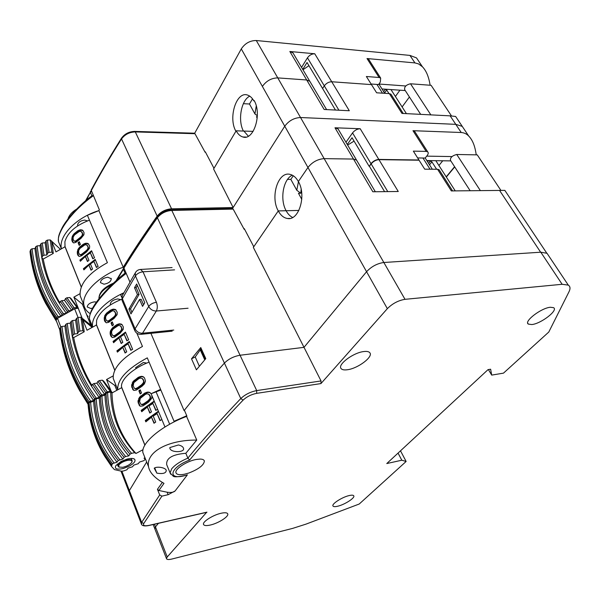 <?xml version="1.0" encoding="UTF-8"?>
<svg xmlns="http://www.w3.org/2000/svg" width="600" height="600" viewBox="0 0 600 600"><rect width="100%" height="100%" fill="white"/><g stroke="black" fill="none" stroke-linecap="round" stroke-linejoin="round"><path stroke-width="0.9" d="M419.018 61.65L416.52 57.907L409.95 55.41L256.29 40.523C250.013 40.53 245.017 43.32 241.29 48.907L194.655 133.305M302.767 69.405L307.035 62.505L322.582 88.5L324.293 85.86C326.31 83.198 328.785 81.832 331.725 81.758L371.468 84.608L366.368 76.5L379.087 77.49L380.663 78.09L380.332 82.035L378.577 84.547L371.093 84.008M293.655 54.052L292.965 52.883L289.845 51.495L314.752 53.767C311.835 53.79 309.397 55.14 307.462 57.818L301.567 67.38M256.29 40.523L277.763 77.895L306.697 79.972L309.803 81.278L310.478 82.41L309.803 81.278L306.697 79.972L277.763 77.895C271.425 78.045 266.303 80.887 262.388 86.43C266.303 80.887 271.425 78.045 277.763 77.895L300.532 117.525C294.127 117.825 288.87 120.72 284.752 126.203L233.138 207.532L171.562 208.8C165.555 209.295 160.755 211.725 157.155 216.105C144.428 234.015 133.125 251.077 123.24 267.285L98.88 210.615L87.398 215.288L107.407 262.673C88.267 273.218 79.192 284.265 80.183 295.808L81.855 299.97M430.162 85.245L429.653 82.605C428.287 75.63 425.88 70.35 422.438 66.773L418.553 63.907L414.938 62.91L367.013 58.537L368.827 59.543L369.69 60.892M405.743 85.972L378.938 84.03M257.31 116.722L256.44 116.685L257.212 118.102M256.26 105.945L254.94 113.955L257.347 115.725M243.368 103.68L249.48 104.002L254.94 113.955M252.51 98.843L249.48 104.002M243.413 131.047C237.608 120.413 241.178 100.14 249.75 96.15M194.19 133.192L194.97 133.703L205.087 152.212L205.312 151.815L213.99 168.322L235.905 131.235C227.917 117.72 236.58 90.502 247.8 95.168C250.147 96 252.165 97.913 253.837 100.89L254.355 100.92M253.837 100.89L254.1 100.448C262.282 113.895 253.673 140.955 242.873 136.972L246.015 137.062M61.418 248.812C58.238 236.183 76.117 217.485 98.88 210.615L99.337 209.782L91.155 190.11C99.975 173.595 110.07 156.308 121.455 138.262L121.605 138.03M87.488 220.882L84.623 220.087C80.123 220.785 77.767 222.585 77.565 225.487L77.707 225.877M93.203 195.54L91.838 195.84M93.3 195.75C72.255 210.608 56.565 232.515 58.47 241.507L59.685 244.553M91.448 191.46L90.367 192.345L90.45 191.438M402.127 106.935L409.418 96.99L402.127 106.935M405.248 90.555L381.99 88.957L385.433 89.198L386.722 90.023L384.585 93.045M395.423 96.45L399.93 90.195M205.522 152.22L205.087 152.212M246.022 137.062L242.873 136.972C240.21 136.222 237.975 134.167 236.16 130.815L213.593 168.99L233.138 207.532M184.485 410.445L184.087 410.595C195.907 395.715 209.355 379.882 224.415 363.09C228.593 358.942 233.805 356.332 240.06 355.245L304.005 347.34L366.57 271.71L307.957 167.483L298.358 181.523C296.077 177.502 293.303 175.125 290.032 174.375C278.085 171.105 270.075 196.92 278.265 210.915L298.89 210.428L278.265 210.915C280.733 215.423 283.815 217.95 287.513 218.498C298.935 220.897 306.697 195.33 298.358 181.523L307.957 167.483L284.752 126.203C288.87 120.72 294.127 117.825 300.532 117.525L324.165 158.64L353.49 159.06L356.572 160.125L357.18 161.153L356.572 160.125L353.49 159.06L324.165 158.64C317.692 159.113 312.293 162.06 307.957 167.483C312.293 162.06 317.692 159.113 324.165 158.64L383.85 262.5L540.803 252.202L383.85 262.5C377.228 263.438 371.475 266.505 366.57 271.71C371.475 266.505 377.228 263.438 383.85 262.5L405.007 299.325L562.14 284.288L568.29 285.12C570.308 286.418 570.533 288.653 568.972 291.817L548.783 332.048L503.49 373.14L491.7 375.105L490.62 369.218L488.04 369.638L386.775 463.553L401.805 460.215L406.132 461.467L359.22 504.022L305.993 524.13L292.575 528.412L172.042 558.998C168.623 559.815 166.762 559.665 166.47 558.562L167.243 556.965L206.618 512.34M476.265 154.852L475.725 151.785C474.457 144.743 472.11 139.493 468.697 136.028C466.748 133.935 464.257 132.757 461.213 132.502L455.783 124.343L300.532 117.525L455.783 124.343L462.263 126.39L464.543 129.81L462.263 126.39L455.783 124.343L450.143 115.852L455.632 116.468L456.075 117.135M91.477 325.695L91.838 324.938M90.142 313.627C86.722 311.513 84.653 308.707 83.948 305.205C80.992 293.34 99.802 274.74 123.24 267.285M96.525 302.07L94.358 301.86C89.955 302.692 87.578 304.395 87.225 306.968L90.758 308.483L92.64 308.123M107.782 277.207C103.185 278.048 100.74 279.847 100.433 282.615L103.972 284.205C108.578 283.35 111.015 281.535 111.285 278.767L107.782 277.207M253.118 131.37L236.16 130.815M451.493 115.935L431.107 85.312L410.52 83.782C406.065 84.825 404.138 86.82 404.73 89.752L420.675 114.36M314.752 53.767L331.725 81.758L371.468 84.608L376.62 92.79L389.362 93.623L390.938 94.207L403.23 113.483M389.362 93.623L401.97 113.415L450.143 115.852M289.845 51.495L324.15 109.477L349.305 110.745L331.725 81.758C328.785 81.832 326.31 83.198 324.293 85.86L322.582 88.5L335.475 110.047M391.425 94.965L390.938 94.207M248.347 136.185L243.885 131.062M241.29 48.907L284.752 126.203L232.515 208.515M369.397 166.23L370.995 163.665C373.215 161.062 375.825 159.645 378.817 159.42L418.928 159.99L413.347 151.125L426.165 151.395L427.725 151.882C428.558 152.722 428.355 153.96 427.118 155.602L425.175 158.055L417.638 157.935M338.715 130.02L338.077 128.955L334.987 127.785L360.202 128.73C357.233 128.887 354.675 130.282 352.538 132.915L345.968 142.252M461.213 132.502L412.98 130.703L414.803 131.625L415.65 132.96M451.995 156.578L426.697 156.135M301.163 189.337L300.795 193.245L298.447 193.267L301.778 199.35M298.44 181.665L296.805 190.275L300.795 193.245M287.543 179.4L290.835 179.392L296.805 190.275M293.288 175.755L290.835 179.392M292.642 217.478C290.062 216.24 287.888 213.99 286.118 210.728C279.697 199.553 283.11 179.265 292.29 175.178M244.035 229.058L244.29 228.667L253.77 246.743L278.265 210.915L253.335 247.38L321.045 380.94L320.94 383.58L387.345 308.663C392.46 303.548 398.347 300.435 405.007 299.325M92.692 327.097L92.677 327.045C90.435 317.017 104.108 301.62 123.907 292.793M120.735 299.625L117.705 298.928C113.07 299.82 110.58 301.627 110.235 304.343L110.453 304.837M125.977 272.843L124.988 273.15M126.218 273.382C104.752 289.74 88.148 311.332 89.453 318.96L90.45 321.465M124.163 268.62L123.427 269.303L123.517 268.237M347.28 144.465L352.043 137.73L369.09 166.23M446.243 176.805L454.59 166.725M450.825 160.898L426.832 160.567M438.967 165.428L442.74 160.785M232.23 208.507L233.167 209.1L244.155 229.275L244.605 229.26M547.192 253.545L548.602 255.645M154.905 528.99L155.46 526.898L158.415 523.327L155.46 526.898L154.905 528.99M129.292 492.592L129.375 490.59L146.655 461.993L129.375 490.59L129.292 492.592M117.743 389.82L117.705 389.603C117.36 379.343 127.222 368.76 147.285 357.862L174.045 421.275L186.757 415.74M184.087 410.595L150.9 333.322M123.698 293.168L120.6 294.66L121.733 297.33M117.705 389.603L113.205 378.36C112.785 367.95 122.535 357.315 142.462 346.455L136.89 333.248M113.205 378.36L114.683 382.058M500.903 190.395L477.255 154.875L456.735 154.477C452.168 155.692 450.082 157.657 450.487 160.38L470.145 190.725M387.772 191.61L371.138 163.89C373.358 161.288 375.96 159.877 378.952 159.653L419.07 160.215L424.71 169.178L437.543 169.26L451.342 190.928L504.832 190.373M334.987 127.785L372.84 191.767L398.265 191.498L378.952 159.653M384.585 191.64L369.382 166.245L371.138 163.89M439.53 170.407L439.095 169.718L437.543 169.26M454.725 166.928L446.37 177.007M174.525 421.68L174.045 421.275M122.34 388.957L122.715 390.015M146.67 363.127L143.43 362.46L135.623 367.665L136.095 368.587M195.315 356.865L191.512 358.808L200.76 347.55L200.43 348.795M200.76 347.55L205.778 358.635L196.41 369.817L191.512 358.808M124.148 266.798L123.93 268.065L129.99 282.165M206.955 512.168L148.995 525.375C144.578 526.23 142.837 525.607 143.775 523.5L161.895 496.147L168.135 494.685L175.118 490.95L187.403 474.817C167.153 481.688 168.48 467.933 189.675 460.005L187.86 458.123C202.68 439.935 220.32 420.082 240.78 398.565C245.1 394.493 250.417 391.838 256.718 390.592L321.045 380.94M210.375 525.03C218.31 523.275 228.765 516.668 227.775 513.99C227.303 512.648 225.067 512.408 221.062 513.263C213.157 514.95 202.575 521.61 203.483 524.287C203.947 525.697 206.243 525.945 210.375 525.03M337.71 506.22C344.685 504.645 355.215 497.857 353.767 495.832C353.303 495.06 351.757 494.97 349.147 495.57C342.18 497.1 331.553 503.94 332.955 505.957C333.42 506.775 335.002 506.857 337.71 506.22M531.795 324.555C540.938 323.76 558.487 310.282 553.597 307.68L550.357 307.26C541.207 307.95 523.575 321.532 528.315 324.097L531.795 324.555M188.82 473.025C198.667 469.185 203.85 465.195 204.375 461.07C204.06 459.795 202.65 459.127 200.138 459.067L196.23 459.465C186.99 461.048 174.907 468.877 175.913 472.567C176.468 474.607 179.265 475.17 184.305 474.255L188.82 473.025M347.347 369.75C357.81 368.558 373.567 356.745 369.825 352.755C368.865 351.57 366.862 351.173 363.803 351.548C353.4 352.597 337.53 364.455 341.002 368.438C341.947 369.757 344.062 370.2 347.347 369.75M400.5 450.817L406.132 461.467M398.048 453.09L401.805 460.215M488.4 369.577L491.7 375.105M548.842 256.005L547.035 253.305L540.803 252.202L562.14 284.288M387.345 308.663L366.57 271.71L304.005 347.34L240.06 355.245C233.805 356.332 228.593 358.942 224.415 363.09C209.483 379.74 196.132 395.452 184.387 410.22L186.885 416.048L186.585 416.415C161.865 425.513 141.015 443.1 142.875 452.535L144.165 455.76M161.895 496.147L159.705 494.947L157.447 489.3L158.895 490.5L163.995 483.353C154.748 478.103 149.595 472.553 148.538 466.717C145.8 452.37 167.243 439.86 196.748 440.07L185.828 453.285L187.86 458.123C180.375 461.31 174.99 464.865 171.705 468.787L170.078 472.928L173.205 476.145C174.157 477.285 178.762 476.925 187.028 475.05L187.403 474.817M196.748 440.07L186.585 416.415M158.895 490.5L167.13 492.21C171 492.787 173.663 492.368 175.118 490.95M167.512 466.665L166.703 464.685C166.042 458.19 172.417 454.395 185.828 453.285M166.035 469.965L166.267 470.535C166.14 467.73 157.02 466.013 154.222 468.195L156.84 473.145L154.733 467.925M166.267 470.535C165.998 473.257 162.855 474.127 156.84 473.145M178.433 444.96L169.83 447.577L169.868 448.275C170.85 453 185.46 452.543 183.442 448.192C182.985 446.73 181.312 445.658 178.433 444.96M83.317 303.638L82.358 304.17L73.875 297.12L79.957 293.73M73.875 297.12L78.502 308.782L77.94 308.265L74.64 308.798L57.51 318.322L56.07 320.123L56.64 321.608M82.358 304.17L90.968 325.29M81.135 319.282L82.695 319.582L91.627 326.947M87.742 317.22L88.102 316.553L87.195 315.81M88.102 316.553L86.483 314.505M77.94 308.265L76.988 307.485L74.062 307.785L72.645 308.572L71.67 310.447L68.738 310.748L67.328 311.528L66.367 313.395L63.427 313.695L62.025 314.483L61.08 316.335L58.14 316.642L56.738 317.423L55.943 319.905L45.668 303.345C37.32 287.31 32.115 270.233 30.06 252.12L30.742 249.51L32.093 248.752L34.965 248.565L35.82 246.638L37.17 245.873L40.043 245.692L40.912 243.757L42.27 242.993L45.142 242.812L46.027 240.87L47.385 240.105L50.258 239.925L60.465 249.345M89.46 220.163C75.69 225.435 67.5 232.62 64.898 241.725L65.025 246.78L55.957 251.888L51.69 241.132M81.233 287.04L65.025 246.78M77.767 230.782L74.078 233.752L72.3 236.295L71.873 240.413L72.495 241.942L73.8 242.947L75.99 242.28L80.925 238.425L83.903 234.803L84.037 232.583L82.718 230.265L80.407 229.748L77.767 230.782L78.262 231.27L80.895 230.228L83.07 230.678M78.075 242.722L79.185 245.423L80.392 244.395L79.282 241.702L78.075 242.722L78.6 243.218L79.56 242.377M83.31 244.2L79.582 247.17L77.79 249.72L77.355 253.868L77.992 255.42L79.312 256.455L81.532 255.81L86.52 251.962L89.512 248.303L89.648 246.067L88.312 243.712L85.98 243.173L83.31 244.2L83.805 244.673L86.46 243.638L88.65 244.103M79.89 260.085L80.37 261.255L85.343 256.433L87.442 261.525L88.965 260.355L86.865 255.263L90.367 252.907L92.805 258.788L94.523 257.782L91.59 250.733L79.89 260.085L80.468 260.61L91.838 251.325M83.407 268.71L83.887 269.888L88.898 265.072L91.012 270.218L92.55 269.04L90.427 263.895L93.953 261.54L96.413 267.472L98.137 266.468L95.175 259.358L83.407 268.71L83.977 269.228L95.422 259.942M78.502 308.782L71.137 298.642L69.773 297.517L76.988 307.485M59.73 302.647C51.682 289.11 46.178 274.582 43.223 259.065L53.287 253.395L51.63 241.17M40.043 245.692L41.82 257.865C44.902 274.11 50.767 289.252 59.407 303.3L60.315 301.44L61.695 300.675L64.582 300.413L65.505 298.545L66.885 297.78L69.773 297.517M64.582 300.413L71.67 310.447M59.407 303.3L66.367 313.395M34.965 248.565C37.657 273.517 46.358 296.108 61.08 316.335M55.943 319.905L56.812 322.065M45.142 242.812L46.86 255.022L44.002 255.202L42.668 255.96L41.82 257.865L43.223 259.065M50.258 239.925L51.907 252.173L49.057 252.353L47.715 253.11L46.86 255.022M53.287 253.395L51.907 252.173M78.262 231.27L74.595 234.255L72.847 236.82L72.255 239.76L73.275 242.737M82.875 234.99L82.2 232.53L81.12 231.465L79.373 231.39L74.543 234.9L73.2 236.985L73.102 239.002L73.725 240.532L75.457 241.702L81.915 236.827L82.875 234.99L82.387 234.517L82.08 235.44L82.567 235.913M72.495 241.942L73.073 242.483M71.873 240.413L72.45 240.96M71.685 239.22L72.255 239.76M71.775 237.983L72.338 238.515M72.3 236.295L72.847 236.82M73.02 235.02L73.552 235.53M74.078 233.752L74.595 234.255M79.162 230.07L79.657 230.542M80.407 229.748L80.895 230.228M81.832 229.837L82.32 230.31M81.12 231.465L82.83 234.053M81.713 232.058L82.2 232.53M82.343 233.58L82.387 234.517M82.08 235.44L81.427 236.355L81.915 236.827M81.427 236.355L80.453 237.278L80.948 237.757M80.453 237.278L76.74 240.248L77.258 240.743M76.74 240.248L75.742 240.915L76.275 241.417M75.742 240.915L74.918 241.192L75.457 241.702M74.918 241.192L74.25 241.065M79.418 245.212L78.6 243.218M83.805 244.673L80.1 247.665L78.338 250.23L77.73 253.192L78.802 256.237M88.47 248.475L87.78 245.978L86.7 244.913L84.93 244.822L80.055 248.333L78.698 250.425L78.6 252.458L79.238 254.01L80.985 255.195L87.51 250.335L88.47 248.475L87.99 248.01L87.675 248.947L88.162 249.405M77.992 255.42L78.562 255.945M77.355 253.868L77.933 254.4M77.168 252.66L77.73 253.192M77.258 251.415L77.82 251.933M77.79 249.72L78.338 250.23M78.51 248.438L79.043 248.94M79.582 247.17L80.1 247.665M84.72 243.487L85.215 243.952M85.98 243.173L86.46 243.638M87.42 243.263L87.9 243.735M86.7 244.913L88.425 247.53M87.3 245.513L87.78 245.978M87.945 247.065L87.99 248.01M87.675 248.947L87.023 249.87L87.51 250.335M87.023 249.87L86.032 250.792L86.528 251.257M86.032 250.792L82.29 253.763L82.808 254.25M82.29 253.763L81.278 254.423L81.81 254.917M81.278 254.423L80.445 254.692L80.985 255.195M80.445 254.692L79.77 254.558M85.343 256.433L87.675 261.337M93.045 258.645L90.367 252.907M88.898 265.072L91.252 270.03M96.653 267.33L93.953 261.54M84.135 269.603L83.977 269.228M115.823 384.893L114.817 385.44L106.538 379.538L113.108 375.945M114.817 385.44L116.775 390.345M112.312 392.775L103.665 381.112L102.33 380.168L110.265 391.35L107.257 391.815L105.773 392.625L104.677 394.395L101.67 394.868L100.192 395.67L99.113 397.425L94.627 398.7L93.57 400.447L89.085 401.722L88.177 404.197M106.538 379.538L111.585 392.272L110.265 391.35M59.797 329.895L60.555 327.218L61.965 326.43L64.92 326.108L65.873 324.263L67.29 323.475L70.238 323.153L71.213 321.3L72.63 320.513L75.57 320.197L76.56 318.33L77.985 317.543L80.925 317.228L90.705 325.08L91.725 327.63M121.733 299.243C107.917 304.942 99.54 311.962 96.6 320.303L96.502 324.99L87.008 330.24L82.275 318.308M91.867 385.425C83.085 370.485 77.025 354.548 73.672 337.612L84.21 331.785L82.387 319.403M114.735 370.29L96.502 324.99M84.21 331.785L82.86 330.735L79.942 331.058L78.532 331.837L77.573 333.66L74.648 333.983L73.245 334.763L72.293 336.577C75.765 354.18 82.155 370.688 91.47 386.107L92.49 384.353L93.93 383.565L96.892 383.138L97.927 381.375L99.375 380.587L102.33 380.168M92.145 327.405L92.01 326.123L90.705 325.08M80.925 317.228L82.86 330.735M70.238 323.153L72.293 336.577L73.672 337.612M91.47 386.107L99.113 397.425M96.892 383.138L104.677 394.395M64.92 326.108C68.055 353.257 77.602 378.038 93.57 400.447M75.57 320.197L77.573 333.66M110.55 310.125L106.635 313.087L104.745 315.653L104.302 319.957L104.985 321.63L106.403 322.808L108.757 322.282L114 318.465L117.105 314.678L117.218 312.293L115.792 309.75L113.34 309.112L110.55 310.125L111.038 310.545L113.812 309.532L116.04 310.05M111 322.897L112.208 325.837L113.49 324.825L112.275 321.877L111 322.897L111.502 323.325L112.53 322.493M116.602 324.765L112.65 327.728L110.738 330.3L110.175 332.048L110.288 334.642L110.977 336.33L112.417 337.545L114.802 337.043L120.105 333.24L123.233 329.423L123.345 327.007L121.898 324.42L119.415 323.767L116.602 324.765L117.083 325.178L119.887 324.173L122.123 324.697M113.055 341.43L113.58 342.705L118.898 337.957L121.185 343.522L122.805 342.353L120.51 336.788L124.2 334.41L126.87 340.83L128.67 339.803L125.468 332.1L113.055 341.43L113.618 341.88L125.685 332.64M116.895 350.843L117.42 352.132L122.782 347.4L125.093 353.017L126.72 351.847L124.403 346.222L128.115 343.845L130.815 350.332L132.623 349.298L129.382 341.52L116.895 350.843L117.45 351.285L129.608 342.045M111.038 310.545L107.145 313.522L105.285 316.11L104.655 319.155L105.93 322.582M115.972 314.73L115.222 312.06L114.113 310.987L112.26 310.837L107.153 314.332L105.72 316.455L105.623 318.577L106.305 320.25L108.127 321.487L110.055 320.603L114.983 316.673L115.972 314.73L115.5 314.317L115.185 315.3L115.657 315.712M104.985 321.63L105.547 322.095M104.302 319.957L104.865 320.43M104.093 318.683L104.655 319.155M104.19 317.392L104.738 317.858M104.745 315.653L105.285 316.11M105.51 314.362L106.035 314.805M106.635 313.087L107.145 313.522M112.028 309.413L112.507 309.825M113.34 309.112L113.812 309.532M114.855 309.255L115.328 309.675M114.113 310.987L115.92 313.725M114.75 311.647L115.222 312.06M115.44 313.312L115.5 314.317M115.185 315.3L114.502 316.26L114.983 316.673M114.502 316.26L113.475 317.205L113.962 317.618M113.475 317.205L109.545 320.175L110.055 320.603M109.545 320.175L108.48 320.805L108.998 321.248M108.48 320.805L107.595 321.045L108.127 321.487M107.595 321.045L106.875 320.858M112.455 325.635L111.502 323.325M117.083 325.178L113.153 328.155L111.27 330.743L110.632 333.803L111.953 337.32M122.085 329.452L121.32 326.737L120.21 325.665L118.335 325.5L113.167 328.995L111.72 331.125L111.63 333.27L112.32 334.957L114.15 336.21L116.108 335.34L121.087 331.41L122.085 329.452L121.613 329.055L121.297 330.045L121.77 330.442M110.977 336.33L111.54 336.788M110.288 334.642L110.85 335.1M110.078 333.353L110.632 333.803M110.175 332.048L110.722 332.498M110.738 330.3L111.27 330.743M111.51 329.002L112.028 329.43M112.65 327.728L113.153 328.155M118.095 324.053L118.567 324.465M119.415 323.767L119.887 324.173M120.945 323.918L121.417 324.322M120.21 325.665L122.025 328.433M120.847 326.332L121.32 326.737M121.552 328.028L121.613 329.055M121.297 330.045L120.615 331.013L121.087 331.41M120.615 331.013L119.573 331.965L120.052 332.362M119.573 331.965L115.597 334.928L116.108 335.34M115.597 334.928L114.525 335.558L115.042 335.978M114.525 335.558L113.625 335.782L114.15 336.21M113.625 335.782L112.898 335.587M118.898 337.957L121.433 343.343M127.118 340.688L124.2 334.41M113.843 342.428L113.618 341.88M122.782 347.4L125.34 352.83M131.062 350.183L128.115 343.845M117.683 351.855L117.45 351.285M89.085 402.63L93.623 401.325L94.718 399.562L96.218 398.737L99.262 398.25L100.38 396.472L104.94 395.153L106.087 393.36L107.61 392.528L110.67 392.033C111.292 415.5 119.302 435.72 134.685 452.7L131.572 453.33L130.005 454.17L128.767 455.88L125.663 456.502L124.102 457.342L122.895 459.03L118.245 460.485L117.06 462.165L112.417 463.612C98.632 445.785 90.855 425.46 89.085 402.63L88.148 405.12M149.093 362.16C132.953 368.1 120.045 380.032 121.62 387.158L121.718 387.645L111.99 392.947L110.67 392.033M144.953 457.732L144.023 458.228L145.26 458.963L144.007 460.62L139.47 462.06L138.255 463.702L133.733 465.135L132.54 466.763L128.032 468.188L126.863 469.8L123.495 470.993L121.425 471.188L114.427 469.605L111.472 466.35L112.417 463.612M117.06 462.165C103.05 444.487 95.235 424.207 93.623 401.325M122.895 459.03C108.472 441.562 100.597 421.305 99.262 398.25M128.767 455.88C113.887 438.645 105.945 418.403 104.94 395.153M134.685 452.7L135.975 453.465C120.623 436.53 112.627 416.355 111.99 392.947M144.863 445.155L121.718 387.645M135.975 453.465L143.032 449.678M164.962 426.99L161.88 419.572L159.99 420.623L157.095 413.647L153.21 416.048L155.708 422.085L153.998 423.255L151.507 417.21L145.845 421.853L145.282 420.465L158.4 411.21L157.627 409.357L155.752 410.408L152.887 403.507L149.025 405.9L151.493 411.885L149.797 413.048L147.337 407.07L141.72 411.728L141.157 410.355L154.185 401.085L151.148 393.787L149.355 392.265L150.488 392.985M149.355 392.265L147.757 392.062L144.81 393.03L139.462 397.245L137.955 401.707L139.62 405.795L140.468 406.26L143.002 405.893L148.567 402.127L151.815 398.175L151.905 395.61M160.868 390.045L151.118 393.72L160.583 389.37M142.815 376.515L141.233 376.327L138.308 377.303L133.02 381.532L131.535 385.957L133.178 389.985L134.002 390.428L136.507 390.03L142.012 386.257L144.382 383.94L145.477 381.097L144.578 378.015L142.815 376.515L143.955 377.257M138.885 390.803L140.183 393.96L141.525 392.955L140.227 389.798L138.885 390.803L139.38 391.17L140.453 390.345M127.005 459.112L121.012 461.498L115.762 465.72C114.39 468.967 116.948 469.875 123.435 468.457L129.322 466.103C134.43 463.125 136.11 460.763 134.355 459.022C132.9 458.205 130.455 458.235 127.005 459.112M157.627 409.357L154.185 401.085M161.88 419.572L158.4 411.21M149.812 392.61L148.215 392.408L145.275 393.375L139.965 397.62L138.495 402.09L140.047 406.028M150.038 396.653L150.113 397.74L150.57 398.077L150.495 396.99L149.745 395.175L148.605 394.103L150.495 396.99M150.57 398.077L149.542 400.125L144.322 404.062L142.26 404.857L140.97 404.235L142.26 404.857M147.757 392.062L148.215 392.408M146.37 392.325L146.828 392.67M144.81 393.03L145.275 393.375M140.663 395.978L141.157 396.338M139.462 397.245L139.965 397.62M138.645 398.558L139.17 398.933M138.053 400.35L138.585 400.732M137.955 401.707L138.495 402.09M138.188 403.065L138.727 403.455M138.93 404.88L139.47 405.27M149.288 394.83L149.745 395.175M141.743 404.49L143.835 403.702L148.005 400.755L149.79 398.783L150.248 399.12M149.79 398.783L150.113 397.74M149.085 399.787L149.542 400.125M148.005 400.755L148.47 401.1M143.835 403.702L144.322 404.062M142.695 404.31L143.197 404.67M148.605 394.103L146.632 393.87L145.373 394.388L140.273 398.393L139.605 401.73L140.97 404.235M154.26 423.067L151.507 417.21M160.245 420.472L157.095 413.647M158.587 411.675L145.822 420.84L146.13 421.59M145.282 420.465L145.822 420.84M150.06 412.868L147.337 407.07M156.007 410.257L152.887 403.507M154.38 401.558L141.697 410.737L141.998 411.457M141.157 410.355L141.697 410.737M145.26 458.963L144.39 458.033M143.273 376.875L141.69 376.688L138.78 377.663L133.53 381.915L132.075 386.362L133.575 390.202M143.475 380.843L144.007 382.267L143.94 381.195L143.197 379.41L142.065 378.337L143.94 381.195M144.007 382.267L142.988 384.293L137.828 388.23L135.78 389.04L134.505 388.425L135.78 389.04M132.488 389.092L133.035 389.498M131.76 387.308L132.308 387.713M131.535 385.957L132.075 386.362M131.632 384.615L132.165 385.013M132.218 382.837L132.743 383.228M133.02 381.532L133.53 381.915M134.205 380.257L134.708 380.632M138.308 377.303L138.78 377.663M139.852 376.597L140.317 376.965M141.233 376.327L141.69 376.688M142.733 379.05L143.197 379.41M135.27 388.665L137.333 387.862L141.458 384.908L143.227 382.95L143.692 383.303M143.227 382.95L143.55 381.915M142.523 383.94L142.988 384.293M141.458 384.908L141.922 385.268M137.333 387.862L137.828 388.23M136.208 388.47L136.71 388.845M142.065 378.337L140.115 378.12L138.863 378.638L133.822 382.657L133.163 385.957L134.505 388.425M140.445 393.765L139.38 391.17M200.88 349.793L200.243 349.86L195.233 356.985L199.373 366.248M204.75 359.843L200.243 349.86M134.512 287.715L136.672 283.995L144.78 302.7L142.56 306.375L139.575 299.46L130.965 313.935L128.91 309.067L137.46 294.548L134.512 287.715L136.125 287.603L137.333 285.525M143.535 304.755L141.195 299.332L139.575 299.46M131.94 312.308L130.507 308.933L128.91 309.067M130.507 308.933L139.072 294.428L137.46 294.548M139.072 294.428L136.125 287.603M354.06 141.113L347.647 145.08M308.933 65.685L302.962 69.742M427.088 160.972L430.567 161.017L431.91 161.873L436.612 169.26M435.817 160.695L455.243 190.882M122.73 467.295L118.86 467.055L118.823 465C120.712 462.803 123.667 461.243 127.703 460.312C131.235 459.832 132.562 460.537 131.685 462.435L131.535 462.653C129.645 464.827 126.712 466.373 122.73 467.295M119.19 467.235L117.983 466.095L118.455 464.79C120.42 462.495 123.502 460.868 127.703 459.908C130.447 459.472 131.94 459.825 132.188 460.972L131.858 462.097M389.002 93.6L386.722 90.023M390.967 89.573L406.418 113.64M188.085 308.228L156.33 311.017C152.91 310.995 150.375 309.48 148.718 306.465L135.442 275.918L122.363 298.688L135.09 328.822L148.718 306.465C150.428 304.192 152.993 302.805 156.42 302.303C157.613 305.572 157.583 308.475 156.33 311.017L142.515 333.233L141.007 334.335C138.03 334.44 135.93 333.142 134.708 330.42L135.09 328.822C136.68 331.793 139.155 333.263 142.515 333.233L173.752 330.067M414.938 62.91L409.95 55.41M379.087 77.49L367.013 58.537M86.22 200.265L90.367 192.345L91.86 195.817M74.58 211.237L68.43 218.407M338.918 110.22L307.462 57.818M194.97 133.703L135.3 131.917L171.562 208.8M410.52 83.782L430.845 114.877M134.602 131.392L135.3 131.917C129.435 132.135 124.852 134.475 121.538 138.938L157.155 216.105M194.43 133.2L134.797 131.4C129.083 131.558 124.635 133.845 121.455 138.262L121.538 138.938C110.13 157.005 100.012 174.3 91.177 190.83M360.202 128.73L378.817 159.42M426.165 151.395L412.98 130.703M117.18 279.712L123.427 269.303L125.047 273.09M111.72 284.798C103.613 288.877 99.352 293.4 98.933 298.38L98.962 298.822M370.995 163.665L352.538 132.915M233.167 209.1L171.803 210.435L256.718 390.592L256.642 393.36L320.94 383.58M92.235 325.935L92.032 326.37M121.89 471.195L141.653 522.405L159.705 494.947M154.417 524.243L167.243 556.965M540.638 252.21L499.553 190.41M456.735 154.477L480.36 190.62M170.985 209.805L171.803 210.435C165.788 210.93 160.98 213.368 157.38 217.74L240.78 398.565L243.097 400.125C246.772 396.675 251.288 394.418 256.642 393.36M123.945 267.12C133.703 251.183 144.825 234.435 157.312 216.87L157.38 217.74C144.847 235.343 133.703 252.112 123.93 268.065M232.447 208.5L171.135 209.805C165.352 210.233 160.748 212.587 157.312 216.87L157.455 216.667M189.675 460.005C204.615 441.735 222.42 421.778 243.097 400.125M157.447 489.3L162.322 482.423M170.64 474.202L166.703 464.685M168.135 494.685L167.13 492.21M141.555 524.34L141.653 522.405L143.775 523.5M78.375 308.685L82.695 319.582M91.365 326.528L87.075 315.78M78.082 317.535L74.64 308.798M57.51 318.322L60.802 326.925M56.093 320.228L59.76 329.835M56.648 321.675L56.182 320.452M72.645 308.572L65.505 298.545M61.695 300.675L68.738 310.748M67.328 311.528L60.315 301.44M37.17 245.873C39.773 270.923 48.525 293.528 63.427 313.695M62.025 314.483C47.19 294.278 38.46 271.665 35.82 246.638M32.093 248.752C34.815 273.712 43.5 296.34 58.14 316.642M30.218 250.71C33.008 275.603 41.655 298.23 56.16 318.57M56.738 317.423C42.172 297.082 33.502 274.447 30.742 249.51M42.668 255.96L40.912 243.757M42.27 242.993L44.002 255.202M47.715 253.11L46.027 240.87M47.385 240.105L49.057 252.353M66.885 297.78L74.062 307.785M99.375 380.587L107.257 391.815M67.29 323.475C70.335 350.73 79.942 375.54 96.105 397.897M100.192 395.67L92.49 384.353M93.93 383.565L101.67 394.868M105.773 392.625L97.927 381.375M94.627 398.7C78.54 376.305 68.955 351.495 65.873 324.263M61.965 326.43C65.145 353.595 74.677 378.428 90.555 400.928M89.085 401.722C73.282 379.192 63.773 354.353 60.555 327.218M59.97 328.358C63.21 355.455 72.698 380.272 88.433 402.81M88.14 404.04L79.718 390.787C69.03 371.707 62.37 351.337 59.745 329.685M73.245 334.763L71.213 321.3M72.63 320.513L74.648 333.983M78.532 331.837L76.56 318.33M77.985 317.543L79.942 331.058M88.11 404.955C89.633 423.533 95.175 440.655 104.73 456.322L111.33 465.803M88.41 403.725C90.248 426.495 98.002 446.805 111.698 464.655M90.578 401.812C92.28 424.688 100.08 445.013 113.962 462.787M118.245 460.485C104.07 442.853 96.225 422.543 94.718 399.562M96.218 398.737C97.65 421.77 105.51 442.08 119.79 459.653M124.102 457.342C109.5 439.928 101.595 419.632 100.38 396.472M101.887 395.647C103.012 418.86 110.94 439.147 125.663 456.502M130.005 454.17C114.922 436.995 106.95 416.722 106.087 393.36M107.61 392.528C108.375 415.957 116.363 436.222 131.572 453.33M156 391.627L169.672 424.23M122.715 294.877L122.198 295.793L122.212 300.78M134.887 330.847L122.025 300.33L122.198 295.793L135.757 272.093M174.578 269.865L143.01 271.8L156.42 302.303M143.01 271.8C139.613 272.235 137.085 273.6 135.442 275.918L135.24 272.993C136.35 270.825 138.12 269.647 140.558 269.452L143.01 271.8M140.265 269.468L172.065 267.57M430.035 169.208L422.955 158.017M382.485 93.172L376.957 84.435M428.64 163.417L430.567 161.017M431.91 161.873L429.533 164.828M383.7 91.65L385.433 89.198M380.663 78.09L368.827 59.543M422.438 66.773L416.52 57.907M92.04 195.69C79.965 204.248 66.412 219.42 62.235 227.64C57.863 236.272 58.38 237.638 58.47 241.507M58.47 241.522L61.395 248.827M67.965 219.007C69.113 215.25 71.992 211.95 76.613 209.108M91.185 190.837L85.537 200.835M292.965 52.883L326.603 109.597M83.948 305.205L80.183 295.808M468.697 136.028L455.632 116.468M111.285 278.767L111.097 278.325M427.725 151.882L414.803 131.625M125.115 273.045C114.555 281.43 105.45 290.528 97.815 300.315C92.085 307.688 89.302 313.905 89.453 318.96L92.677 327.045M98.94 298.853C98.865 292.665 103.688 287.438 113.415 283.17M123.863 267.885L116.078 280.71M338.077 128.955L375.315 191.738M121.028 471.165L141.27 523.658C141.593 525.915 144.817 526.373 148.815 525.518L206.76 512.31M153.157 524.528L166.47 558.562M546.75 253.132L504.825 190.358M289.935 218.43L287.513 218.498M439.095 169.718L452.61 190.913M200.377 348.668L205.192 359.325M92.055 325.485L91.823 325.972M568.29 285.12L547.035 253.305M142.875 452.535L148.523 466.65M183.203 447.63L183.442 448.192M204.097 460.425L204.375 461.07M527.722 323.153L528.315 324.097M56.07 320.123L59.752 329.767M81.278 286.928L64.883 246.195M30.008 251.468C32.032 269.775 37.252 287.07 45.668 303.345L56.407 321.27M59.715 329.175C62.31 350.985 68.977 371.52 79.718 390.787L88.117 404.408M114.788 370.178L96.382 324.457M111.472 466.35L104.73 456.322C95.13 440.482 89.58 423.217 88.095 404.528M121.62 387.158L144.922 445.058M132.847 458.52L134.355 459.022M131.985 460.447L131.273 458.64M172.2 331.155L141.007 334.335M425.213 158.01L432.322 169.23M378.9 84.082L384.757 93.323M117.21 464.085L117.983 466.095"/></g></svg>
